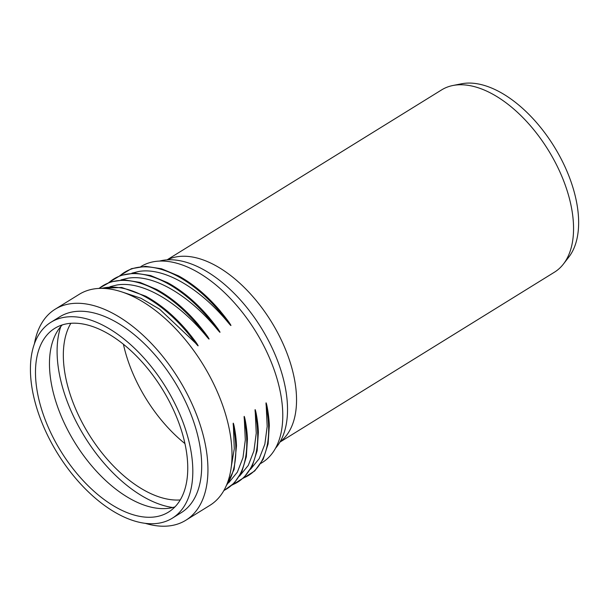 <?xml version="1.0" encoding="UTF-8"?>
<svg xmlns="http://www.w3.org/2000/svg" width="609" height="609" viewBox="0 0 609 609"><rect width="100%" height="100%" fill="white"/><g stroke="black" fill="none" stroke-linecap="round" stroke-linejoin="round"><path stroke-width="0.91" d="M163.227 390.613A100.005 55.046 58.2 0 1 161.149 387.248M167.056 259.853L441.624 89.896A107.192 59.012 58.2 0 1 452.898 85.504A107.192 59.012 58.2 0 1 559.77 171.616A107.192 59.012 58.2 0 1 563.416 264.055A107.192 59.012 58.2 0 1 554.456 272.185L279.889 442.142M563.416 264.055L568.791 257.105A104.055 57.276 -121.8 0 0 565.259 167.376A104.055 57.276 -121.8 0 0 461.515 83.791L452.898 85.504M155.44 516.828A108.052 59.476 -121.8 0 0 168.487 512.108A108.052 59.476 -121.8 0 0 168.396 399.694A108.052 59.476 -121.8 0 0 67.805 323.638A108.052 59.476 -121.8 0 0 54.749 328.358A108.052 59.476 -121.8 0 0 54.84 440.771A108.052 59.476 -121.8 0 0 155.44 516.828M62.285 324.909A108.052 59.476 -121.8 0 0 72.471 438.64A108.052 59.476 -121.8 0 0 169.416 508.172A108.052 59.476 -121.8 0 0 174.935 506.894M64.889 317.205A115.246 63.435 -121.8 0 0 50.966 322.245A115.246 63.435 -121.8 0 0 51.065 442.134A115.246 63.435 -121.8 0 0 158.355 523.253A115.246 63.435 -121.8 0 0 172.271 518.221A115.246 63.435 -121.8 0 0 172.172 398.324A115.246 63.435 -121.8 0 0 64.889 317.205M172.271 518.221L181.147 512.725A115.246 63.435 -121.8 0 0 181.048 392.835A115.246 63.435 -121.8 0 0 73.758 311.717A115.246 63.435 -121.8 0 0 59.842 316.749L50.966 322.245M145.376 523.367A124.107 68.315 -121.8 0 0 170.825 525.689A124.107 68.315 -121.8 0 0 185.814 520.261A124.107 68.315 -121.8 0 0 185.707 391.145A124.107 68.315 -121.8 0 0 70.164 303.792A124.107 68.315 -121.8 0 0 55.175 309.212A124.107 68.315 -121.8 0 0 34.37 344.016M185.814 520.261L209.877 505.363A124.107 68.315 -121.8 0 0 209.77 376.248A124.107 68.315 -121.8 0 0 94.235 288.894A124.107 68.315 -121.8 0 0 79.246 294.314L55.175 309.212M197.385 323.394L207.189 335.894C209.907 339.974 209.671 340.119 206.481 336.328C178.414 302.201 142.536 280.559 116.913 285.004L109.978 286.717M208.331 316.627L218.129 329.126C220.846 333.207 220.61 333.351 217.428 329.56C189.353 295.426 153.476 273.784 127.852 278.229L120.917 279.942M219.27 309.852L229.068 322.351C231.785 326.432 231.549 326.576 228.367 322.785C200.3 288.658 164.415 267.016 138.791 271.462L131.856 273.175M260.911 463.358L262.228 462.543A115.246 63.435 -121.8 0 0 262.129 342.646A115.246 63.435 -121.8 0 0 154.838 261.527A115.246 63.435 -121.8 0 0 140.953 266.544M275.428 448.346A111.645 61.456 -121.8 0 0 263.004 330.786A111.645 61.456 -121.8 0 0 163.585 260.226A111.645 61.456 -121.8 0 0 159.512 261.078M280.056 441.852A107.192 59.012 -121.8 0 0 275.968 329.614A107.192 59.012 -121.8 0 0 177.546 256.686A107.192 59.012 -121.8 0 0 167.384 259.83M250.428 469.379L259.213 458.646L264.854 444.136L267.184 426.452L266.24 406.287C265.775 401.864 266.011 401.719 266.948 405.853L268.356 414.287M239.489 476.154L248.274 465.413L253.915 450.904L256.244 433.22L255.3 413.062C254.836 408.639 255.064 408.494 256.008 412.628L257.409 421.055M228.55 482.929L237.335 472.188L242.976 457.679L245.305 439.995L244.361 419.829C243.889 415.407 244.125 415.262 245.069 419.395L246.47 427.83M186.445 330.169L196.25 342.669C198.968 346.749 198.732 346.894 195.542 343.103L159.627 309.212L141.029 298.288L123.087 292.32M231.116 467.788L234.275 448.757L233.422 426.604C232.95 422.182 233.186 422.037 234.13 426.171L235.531 434.598M60.771 326.584A116.913 64.356 -121.8 0 0 84.735 436.874A116.913 64.356 -121.8 0 0 172.766 507.51M70.865 323.288A108.052 59.476 -121.8 0 0 88.884 434.308A108.052 59.476 -121.8 0 0 180.211 499.943M123.414 344.222A108.052 59.476 -121.8 0 0 184.915 443.573M229.068 322.351A112.832 62.11 -121.8 0 0 178.49 275.862L161.522 268.775L145.597 266.323L131.445 268.668L119.775 275.717M228.367 322.785A112.832 62.11 -121.8 0 0 120.156 275.572M218.129 329.126A112.832 62.11 -121.8 0 0 167.551 282.637L150.583 275.542L134.658 273.098L120.506 275.443L108.836 282.485M217.428 329.56A112.832 62.11 -121.8 0 0 109.217 282.34M207.189 335.894A112.832 62.11 -121.8 0 0 156.612 289.412L140.024 282.424L124.411 279.881L110.465 281.898L98.841 288.43M206.481 336.328A112.832 62.11 -121.8 0 0 99.1 288.415M266.948 405.853A112.832 62.11 58.2 0 1 269.307 425.592L268.089 443.946L263.172 459.293L254.768 470.917L243.257 478.217M266.24 406.287A112.832 62.11 58.2 0 1 243.554 477.943M256.008 412.628A112.832 62.11 58.2 0 1 258.368 432.367L257.15 450.721L252.233 466.068L243.828 477.684L232.318 484.992M255.3 413.062A112.832 62.11 58.2 0 1 232.615 484.711M245.069 419.395A112.832 62.11 58.2 0 1 247.429 439.135L246.348 456.697L241.902 471.564L234.252 483.089L223.716 490.755M244.361 419.829A112.832 62.11 58.2 0 1 223.868 490.489M196.25 342.669A112.832 62.11 -121.8 0 0 145.673 296.18L121.686 287.456L100.47 288.369M195.542 343.103A112.832 62.11 -121.8 0 0 101.772 288.361M234.13 426.171A112.832 62.11 58.2 0 1 236.49 445.91L234.13 469.387L225.528 487.307M233.422 426.604A112.832 62.11 58.2 0 1 226.282 485.639M220.557 311.359C207.403 295.845 193.38 284.015 178.49 275.862M209.618 318.134C196.456 302.612 182.441 290.782 167.551 282.637M198.671 324.901C185.517 309.387 171.502 297.557 156.612 289.412M267.831 410.664L269.307 425.592M256.891 417.439L258.368 432.367M245.952 424.207L247.429 439.135M187.732 331.677C174.577 316.162 160.555 304.325 145.673 296.18M235.013 430.982L236.49 445.91"/></g></svg>
